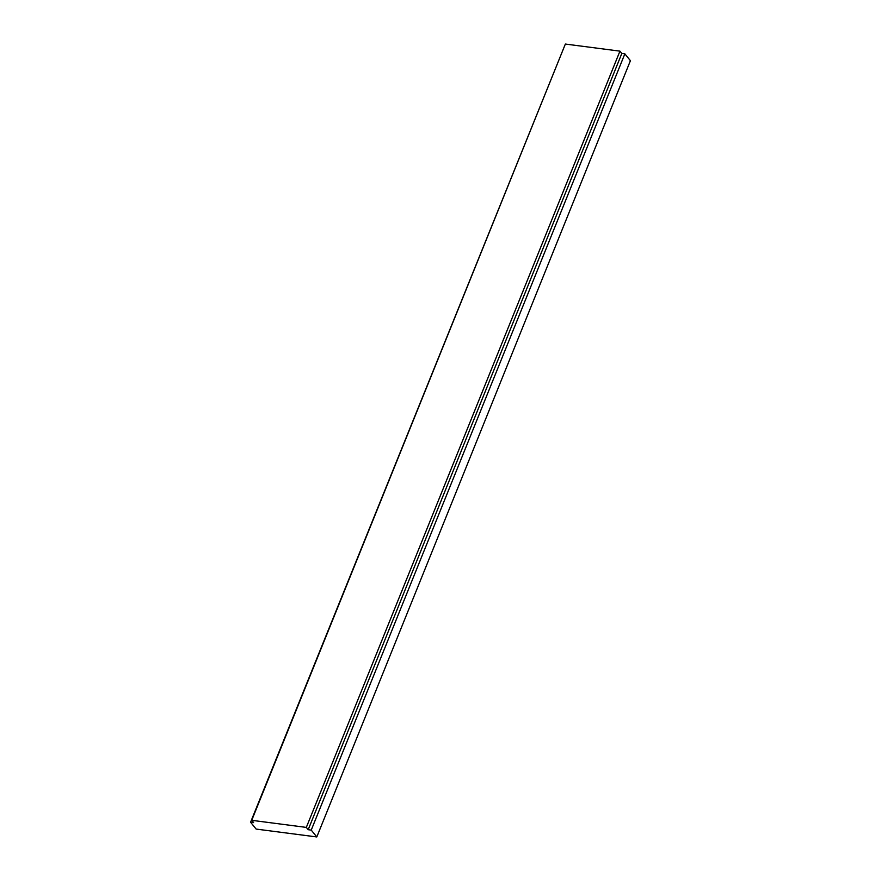 <?xml version="1.0" encoding="UTF-8"?>
<svg xmlns="http://www.w3.org/2000/svg" width="881" height="881" viewBox="0 0 881 881"><rect width="100%" height="100%" fill="white"/><g stroke="black" fill="none" stroke-linecap="round" stroke-linejoin="round"><path stroke-width="1.32" d="M250.578 822.226L256.14 829.076L316.797 836.95L630.422 60.69L624.86 53.84L621.832 53.444L619.949 51.142L565.36 44.05L251.735 820.31L253.607 822.623L250.578 822.226L564.567 46.01M316.797 836.95L311.235 830.1L308.196 829.704L306.324 827.402L619.949 51.142M306.324 827.402L251.735 820.31M308.196 829.704L621.832 53.444M311.235 830.1L624.86 53.84"/></g></svg>
